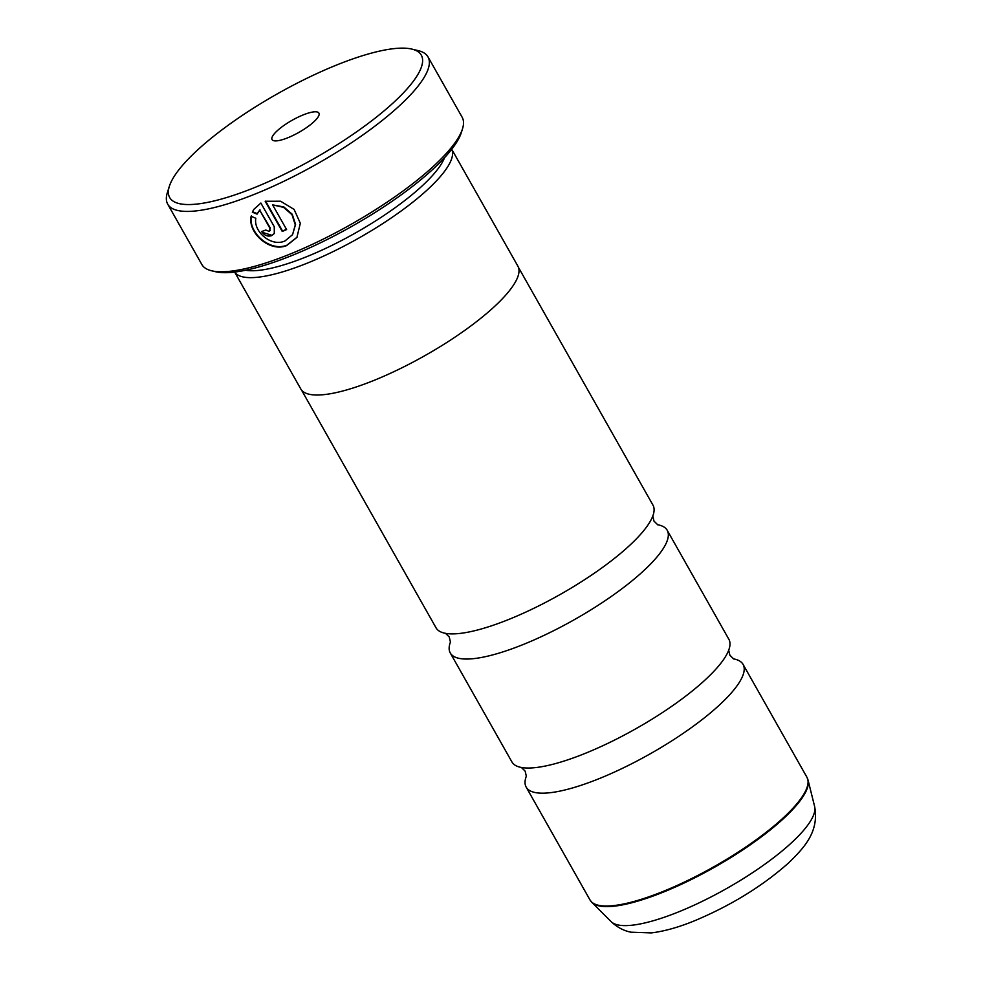 <?xml version="1.0" encoding="UTF-8"?>
<svg xmlns="http://www.w3.org/2000/svg" width="982" height="982" viewBox="0 0 982 982"><rect width="100%" height="100%" fill="white"/><g stroke="black" fill="none" stroke-linecap="round" stroke-linejoin="round"><path stroke-width="1.47" d="M450.493 641.909A124.604 32.087 -29.5 0 0 450.284 652.993L511.941 761.971A124.604 32.087 -29.5 0 0 522.596 767.666A124.604 32.087 -29.5 0 0 586.463 752.863A124.604 32.087 -29.5 0 0 728.251 651.324A124.604 32.087 -29.5 0 0 728.853 639.257L667.195 530.268A124.604 32.087 -29.5 0 0 657.584 524.744M301.499 390.026L436.057 627.842A124.604 32.087 -29.5 0 0 446.712 633.537A124.604 32.087 -29.5 0 0 510.566 618.721A124.604 32.087 -29.5 0 0 652.355 517.183A124.604 32.087 -29.5 0 0 652.956 505.116L518.41 267.3M297.055 237.19L287.002 245.132C270.16 252.325 247.808 232.378 251.404 215.868M284.976 240.958L284.289 241.228C270.971 246.777 253.282 231.556 255.823 218.286L251.134 216.285C247.538 232.759 269.878 252.755 286.732 245.549L296.92 237.399L300.32 223.282L294.109 209.424L280.606 201.224L265.177 201.261L282.239 231.421A149.534 38.507 -29.5 0 0 286.597 229.579L272.64 204.894L283.553 207.349L291.985 214.677L295.287 224.841L292.55 234.686L284.976 240.958M269.117 231.384L265.791 230.021A149.534 38.507 150.5 0 1 261.629 231.568C264.232 235.398 267.534 236.772 271.56 235.705L274.309 233.507L274.26 226.707L260.868 203.041L253.773 209.448L252.337 212.161L257.038 214.125L259.714 210.209L270.001 228.401L269.117 231.384L270.296 230.242M256.118 186.948A144.55 37.218 -29.5 0 0 389.744 105.982A144.55 37.218 -29.5 0 0 411.863 49.1A144.55 37.218 -29.5 0 0 334.862 65.733A144.55 37.218 -29.5 0 0 169.346 186.31A144.55 37.218 -29.5 0 0 256.118 186.948M411.863 49.1L418.246 50.634A149.534 38.507 150.5 0 1 428.005 56.895A149.534 38.507 150.5 0 1 257.124 193.221A149.534 38.507 150.5 0 1 167.713 204.158A149.534 38.507 150.5 0 1 167.37 192.57L169.346 186.31M302.824 115.054A26.919 6.935 -29.5 0 0 277.931 130.127A26.919 6.935 -29.5 0 0 273.818 140.721A26.919 6.935 -29.5 0 0 288.156 137.627A26.919 6.935 -29.5 0 0 318.978 115.176A26.919 6.935 -29.5 0 0 302.824 115.054M462.497 128.851L461.319 132.607A146.539 37.733 150.5 0 1 293.52 254.854A146.539 37.733 150.5 0 1 215.463 271.707L211.633 270.786A149.534 38.507 -29.5 0 0 291.286 253.589A149.534 38.507 -29.5 0 0 462.497 128.851A149.534 38.507 -29.5 0 0 462.154 117.263L428.005 56.895M245.561 270.246A119.718 30.835 -29.5 0 0 307.943 256.179A119.718 30.835 -29.5 0 0 444.551 157.66M234.673 272.063A124.702 32.111 -29.5 0 0 308.949 262.464A124.702 32.111 -29.5 0 0 451.72 149.264L517.87 266.134A124.702 32.111 -29.5 0 1 375.357 379.838A124.702 32.111 -29.5 0 1 300.787 388.958L234.649 272.063M526.389 776.038A124.604 32.087 -29.5 0 0 526.18 787.122A124.604 32.087 -29.5 0 0 600.689 778.014A124.604 32.087 -29.5 0 0 743.079 664.409A124.604 32.087 -29.5 0 0 733.468 658.873M450.284 652.993A124.604 32.087 -29.5 0 0 524.793 643.873A124.604 32.087 -29.5 0 0 667.195 530.268M167.713 204.158L201.862 264.526A149.534 38.507 -29.5 0 0 211.633 270.786M257.309 213.708L252.607 211.744L253.651 209.682M271.842 235.287L262.857 232.501M269.387 230.966L270.283 227.984L259.714 210.209M259.985 209.792L258.033 212.333M286.462 229.334A149.534 38.507 150.5 0 1 282.509 231.003L282.239 231.421M282.509 231.003L265.619 201.138M292.55 234.686L295.557 224.424L292.255 214.26L283.823 206.932L272.64 204.894M526.18 787.122L590.022 899.978A124.604 32.087 -29.5 0 0 664.532 890.858A124.604 32.087 -29.5 0 0 806.934 777.253L808.063 780.101A124.505 32.062 150.5 0 1 664.924 891.472A124.505 32.062 150.5 0 1 591.888 902.409L611.16 921.656A117.189 30.184 -29.5 0 0 679.912 911.357A117.189 30.184 -29.5 0 0 814.63 806.541C819.283 831.717 804.393 847.589 788.386 863.117C762.474 886.071 731.492 905.171 695.416 920.416C679.249 927.118 664.568 931.28 651.361 932.9L631.021 932.2C623.803 930.813 617.187 927.303 611.16 921.656M728.669 650.121L729.896 655.264L733.677 658.971M652.784 515.98L654 521.135L657.793 524.83M445.46 633.28L449.24 636.974L450.468 642.13M521.344 767.421L525.137 771.116L526.352 776.271M806.934 777.253L743.079 664.409M814.63 806.541L808.063 780.101M590.022 899.978L591.888 902.409"/></g></svg>
